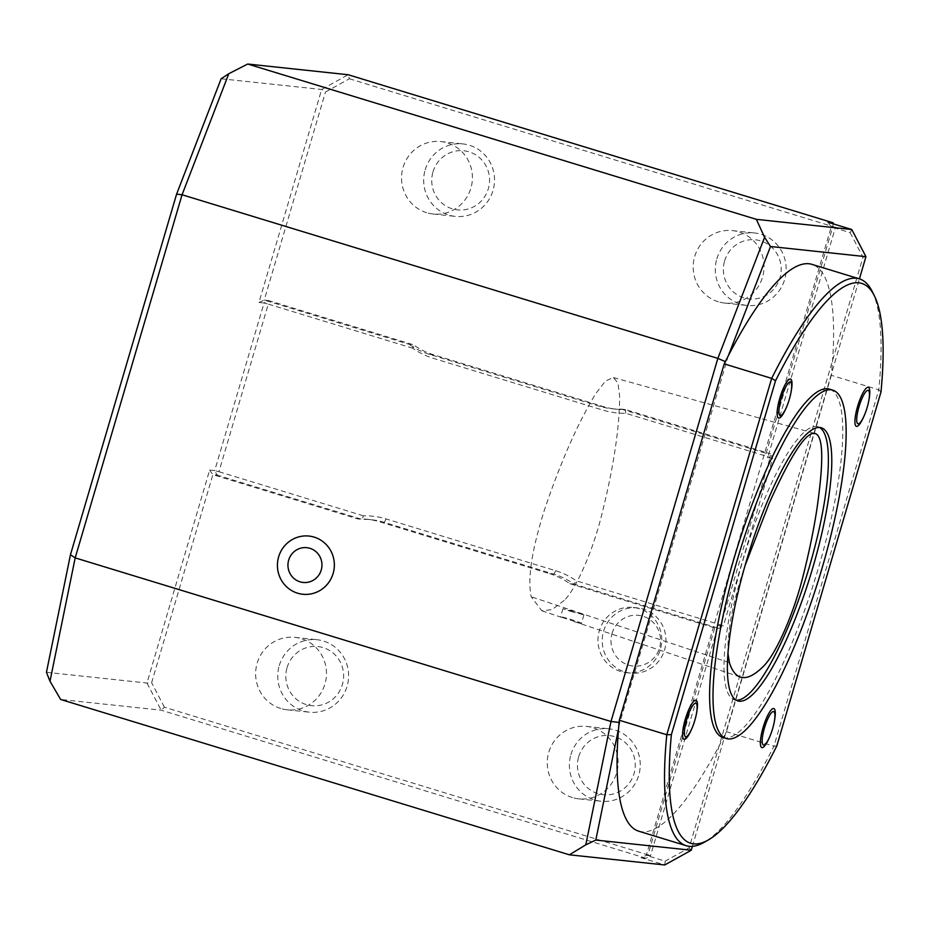 <?xml version="1.0" encoding="UTF-8"?>
<svg xmlns="http://www.w3.org/2000/svg" width="929" height="929" viewBox="0 0 929 929"><rect width="100%" height="100%" fill="white"/><g stroke="black" fill="none" stroke-linecap="round" stroke-linejoin="round"><path stroke-width="0.7" stroke-dasharray="4.64 3.48" d="M570.905 611.491L583.923 614.847L573.576 611.305L562.962 608.669L570.905 611.491M581.043 623.614L581.357 623.568C582.344 622.627 560.117 615.962 560.535 616.891L581.043 623.614M564.228 600.424L552.035 609.621L541.828 610.783L531.225 596.79C527.358 578.895 531.783 549.933 544.464 509.905C560.489 462.421 577.559 423.694 595.675 393.699L605.627 380.855L613.5 377.592L617.994 383.166L619.631 396.184C619.562 428.095 613.488 468.042 601.423 516.025C592.365 552.023 576.189 588.731 564.228 600.424M727.964 653.644C727.279 630.919 732.969 601.586 745.035 565.633M555.705 570.731L553.835 574.134L549.608 573.692A72.857 70.848 -83.9 0 1 569.756 583.644L573.983 584.097L576.386 580.857A76.503 74.39 -83.9 0 0 555.705 570.731L386.15 518.963A76.503 74.39 -83.9 0 0 363.413 515.827L362.066 519.392A72.857 70.848 96.1 0 1 371.449 519.741A72.857 70.848 96.1 0 1 384.281 522.365L553.835 574.134A72.857 70.848 96.1 0 1 573.983 584.097L718.976 628.376L720.846 624.973L723.389 625.914L772.719 458.322L767.644 457.788L835.461 227.35L831.234 226.897L646.27 855.365L640.998 857.722L664.734 864.969L665.21 861.148L646.27 855.365L650.497 855.806L646.073 858.268L640.998 857.722M569.756 583.644L714.738 627.923L718.976 628.376L723.389 625.914L718.314 625.368L714.738 627.923L647.954 854.866L650.497 855.806L718.314 625.368M625.716 413.266L625.368 409.526A72.857 70.848 96.1 0 1 615.985 409.166A72.857 70.848 96.1 0 1 603.153 406.542L433.599 354.773A72.857 70.848 96.1 0 1 413.451 344.81L412.731 348.236A76.503 74.39 -83.9 0 0 433.413 358.35L602.979 410.13A76.503 74.39 -83.9 0 0 625.716 413.266L770.164 457.382L770.35 453.793L772.719 458.322L770.164 457.382L720.846 624.973L576.386 580.857M363.413 515.827L218.954 471.711L217.084 475.114L362.066 519.392L357.839 518.939A72.857 70.848 -83.9 0 1 367.222 519.288A72.857 70.848 -83.9 0 1 380.042 521.912L549.608 573.692M221.137 78.756L321.655 89.474L325.464 92.041L349.385 78.744L348.166 74.738L321.655 89.474L258.97 302.459L264.045 302.993L214.715 470.585L209.64 470.051L146.956 683.024L161.147 710.186L164.421 707.213L647.954 854.866L646.073 858.268L161.147 710.186L60.675 699.479M258.97 302.459L264.231 300.09L409.224 344.357L413.451 344.81L268.458 300.543L268.284 304.12L412.731 348.236M621.129 409.074L766.123 453.34L770.35 453.793L625.368 409.526L621.129 409.074A72.857 70.848 96.1 0 1 611.758 408.714A72.857 70.848 96.1 0 1 598.926 406.101L429.372 354.321A72.857 70.848 96.1 0 1 409.224 344.357M833.104 222.821L832.918 226.397L766.123 453.34L767.644 457.788M349.385 78.744L835.461 227.35L833.719 224.017M209.64 470.051L212.857 474.661L217.084 475.114L214.715 470.585L218.954 471.711L268.284 304.12L264.045 302.993L268.458 300.543L264.231 300.09L325.464 92.041M851.765 229.521L850.174 232.68L831.234 226.897L828.029 222.275M850.174 232.68L862.971 257.194L689.132 847.852L665.21 861.148M689.132 847.852L691.257 850.244M862.971 257.194L865.944 256.683M692.395 846.354L859.418 278.874M728.324 355.749L619.817 722.518L619.097 722.437M619.817 722.518L618.551 728.754M46.45 672.306L146.956 683.024L151.624 682.71L212.857 474.661L357.839 518.939M725.967 361.869L725.34 361.602M164.421 707.213L151.624 682.71M638.78 831.211A296.351 68.003 107 0 0 725.712 733.155A296.351 68.003 107 0 0 726.455 731.68L773.927 746.184A296.351 68.003 -73 0 1 704.019 842.406M872.238 291.52A296.351 68.003 -73 0 1 878.811 389.808L831.339 375.304A296.351 68.003 107 0 0 831.49 373.772A296.351 68.003 107 0 0 811.876 264.347M724.62 260.921A29.728 28.904 96.1 0 1 773.392 248.926A29.728 28.904 96.1 0 1 758.865 298.267A29.728 28.904 96.1 0 1 724.62 260.921M716.828 258.854A36.428 35.418 96.1 0 1 754.603 232.982A36.428 35.418 96.1 0 1 785.957 272.963A36.428 35.418 96.1 0 1 746.87 305.432A36.428 35.418 96.1 0 1 740.459 304.12A36.428 35.418 96.1 0 1 716.828 258.854M718.338 301.762A36.428 35.418 96.1 0 1 693.893 259.76A36.428 35.418 96.1 0 1 732.482 230.624A36.428 35.418 96.1 0 1 763.835 270.606A36.428 35.418 96.1 0 1 724.748 303.075A36.428 35.418 96.1 0 1 718.338 301.762M426.701 212.706A36.428 35.418 96.1 0 1 402.257 170.704A36.428 35.418 96.1 0 1 440.834 141.568A36.428 35.418 96.1 0 1 472.199 181.55A36.428 35.418 96.1 0 1 433.111 214.018A36.428 35.418 96.1 0 1 426.701 212.706M432.984 171.865A29.728 28.904 96.1 0 1 481.756 159.869A29.728 28.904 96.1 0 1 467.229 209.222A29.728 28.904 96.1 0 1 432.984 171.865M425.192 169.798A36.428 35.418 96.1 0 1 462.956 143.925A36.428 35.418 96.1 0 1 494.321 183.907A36.428 35.418 96.1 0 1 455.233 216.376A36.428 35.418 96.1 0 1 448.823 215.063A36.428 35.418 96.1 0 1 425.192 169.798M612.048 633.439A25.501 24.793 96.1 0 1 653.877 623.138A25.501 24.793 96.1 0 1 641.416 665.478A25.501 24.793 96.1 0 1 612.048 633.439M603.571 631.186A32.782 31.876 96.1 0 1 637.561 607.903A32.782 31.876 96.1 0 1 665.791 643.878A32.782 31.876 96.1 0 1 630.617 673.107A32.782 31.876 96.1 0 1 624.845 671.922A32.782 31.876 96.1 0 1 603.571 631.186M620.618 671.481A32.782 31.876 96.1 0 1 598.613 633.671A32.782 31.876 96.1 0 1 633.334 607.45A32.782 31.876 96.1 0 1 661.564 643.437A32.782 31.876 96.1 0 1 626.39 672.654A32.782 31.876 96.1 0 1 620.618 671.481M578.697 756.717A29.728 28.904 96.1 0 1 627.47 744.721A29.728 28.904 96.1 0 1 612.943 794.063A29.728 28.904 96.1 0 1 578.697 756.717M570.905 754.638A36.428 35.418 96.1 0 1 608.681 728.777A36.428 35.418 96.1 0 1 640.035 768.759A36.428 35.418 96.1 0 1 600.958 801.228A36.428 35.418 96.1 0 1 594.537 799.915A36.428 35.418 96.1 0 1 570.905 754.638M572.415 797.558A36.428 35.418 96.1 0 1 547.982 755.556A36.428 35.418 96.1 0 1 586.559 726.42A36.428 35.418 96.1 0 1 617.913 766.39A36.428 35.418 96.1 0 1 578.837 798.859A36.428 35.418 96.1 0 1 572.415 797.558M280.779 708.502A36.428 35.418 96.1 0 1 256.346 666.499A36.428 35.418 96.1 0 1 294.923 637.364A36.428 35.418 96.1 0 1 326.276 677.346A36.428 35.418 96.1 0 1 287.189 709.814A36.428 35.418 96.1 0 1 280.779 708.502M287.061 667.661A29.728 28.904 96.1 0 1 335.833 655.665A29.728 28.904 96.1 0 1 321.306 705.006A29.728 28.904 96.1 0 1 287.061 667.661M279.269 665.594A36.428 35.418 96.1 0 1 317.044 639.721A36.428 35.418 96.1 0 1 348.398 679.703A36.428 35.418 96.1 0 1 309.311 712.171A36.428 35.418 96.1 0 1 302.9 710.859A36.428 35.418 96.1 0 1 279.269 665.594M880.994 391.98L878.811 389.808L773.927 746.184L776.83 745.894M831.339 375.304L726.455 731.68M784.668 411.152A20.403 4.68 107 0 0 789.302 399.064A20.403 4.68 107 0 0 791.682 388.183M690.131 732.366A20.403 4.68 107 0 0 694.753 720.277A20.403 4.68 107 0 0 697.145 709.396M767.935 740.657A20.403 4.68 107 0 0 772.556 728.58A20.403 4.68 107 0 0 774.949 717.687M862.472 419.443A20.403 4.68 107 0 0 867.094 407.355A20.403 4.68 107 0 0 869.486 396.474M722.994 737.521A182.142 41.793 107 0 0 724.806 737.893A182.142 41.793 107 0 0 817.323 571.672A182.142 41.793 107 0 0 829.388 389.112M736.244 700.211A142.799 32.77 -73 0 1 734.491 699.897A142.799 32.77 -73 0 1 743.943 556.761A142.799 32.77 -73 0 1 816.475 426.446A142.799 32.77 -73 0 1 817.892 426.736A142.799 32.77 -73 0 1 819.529 427.456M729.428 662.667L531.225 596.79M386.15 518.963L384.281 522.365L380.042 521.912M429.372 354.321L433.599 354.773L433.413 358.35M598.926 406.101L603.153 406.542L602.979 410.13M562.962 608.669L560.535 616.891M583.923 614.847L581.357 623.568M541.828 610.783L564.24 618.261M613.5 377.592L815.139 433.518M740.297 677.032L573.216 621.257M371.449 519.741L367.222 519.288M615.985 409.166L611.758 408.714M724.748 303.075L746.87 305.432M732.482 230.624L754.603 232.982M433.111 214.018L455.233 216.376M440.834 141.568L462.956 143.925M626.39 672.654L630.617 673.107M633.334 607.45L637.561 607.903M578.837 798.859L600.958 801.228M586.559 726.42L608.681 728.777M287.189 709.814L309.311 712.171M294.923 637.364L317.044 639.721M734.491 699.897L737.881 700.93M817.892 426.736L821.282 427.77"/><path stroke-width="1.39" d="M745.035 565.633L769.038 503.611C784.668 468.785 804.328 430.394 815.139 433.518C825.358 436.421 821.851 474.382 816.963 508.674C813.758 529.762 809.101 552.349 802.981 576.444C793.54 614.255 775.854 654.399 763.324 666.407C754.185 675.534 746.51 679.076 740.297 677.032C735.594 675.464 731.971 670.668 729.428 662.667L727.964 653.644M833.719 224.017L833.104 222.821L348.166 74.738L247.706 64.031L756.369 219.349L851.765 229.521L828.029 222.275L833.104 222.821M49.992 681.236L46.45 672.306L70.453 554.764L75.191 557.888L49.992 681.236L60.675 699.479L569.349 854.808L664.734 864.969L691.257 850.244L692.395 846.354M859.418 278.874L865.944 256.683L851.765 229.521M619.097 722.437L610.98 721.496L717.862 358.385L764.59 237.325L756.369 219.349M764.59 237.325L770.501 246.51L728.324 355.749A296.351 68.003 107 0 0 724.202 363.878L619.306 720.254A296.351 68.003 107 0 0 618.551 728.754L595.814 840.06L585.793 844.844L610.98 721.496L75.191 557.888L182.061 194.776L717.862 358.385L725.34 361.602M595.814 840.06L691.257 850.244M569.349 854.808L585.793 844.844M865.944 256.683L770.501 246.51M221.137 78.756L228.789 73.716L182.061 194.776L176.603 194.115L221.137 78.756M247.706 64.031L228.789 73.716M70.453 554.764L176.603 194.115M314.141 537.113A29.263 28.462 96.1 0 1 325.347 586.396A29.263 28.462 96.1 0 1 278.166 571.985A29.263 28.462 96.1 0 1 314.141 537.113M618.551 728.754A296.351 68.003 107 0 0 638.78 831.211L686.252 845.715A296.351 68.003 -73 0 1 666.79 734.758L771.674 378.382L724.202 363.878M619.306 720.254L666.79 734.758L671.388 734.642A292.705 67.167 107 0 0 708.258 839.99A292.705 67.167 107 0 0 776.83 745.894L880.994 391.98A292.705 67.167 107 0 0 874.41 295.887A292.705 67.167 107 0 0 775.541 380.739L771.674 378.382A296.351 68.003 -73 0 1 859.348 278.851L811.876 264.347A296.351 68.003 107 0 0 728.324 355.749M309.891 548.307A17.488 17.001 96.1 0 1 316.592 577.745A17.488 17.001 96.1 0 1 288.396 569.14A17.488 17.001 96.1 0 1 309.891 548.307M859.348 278.851A296.351 68.003 -73 0 1 872.238 291.52L874.41 295.887M708.258 839.99L704.019 842.406A296.351 68.003 -73 0 1 686.252 845.715M775.541 380.739L671.388 734.642M790.486 394.86A72.857 72.857 0 0 0 791.682 388.183A20.403 4.68 107 0 0 785.992 383.154A20.403 4.68 107 0 0 777.143 412.139A20.403 4.68 107 0 0 784.668 411.152A72.857 72.857 0 0 0 787.409 404.939A17.488 4.018 -73 0 1 779.733 415.205A17.488 4.018 -73 0 1 781.231 398.344A17.488 4.018 -73 0 1 789.65 382.109A17.488 4.018 -73 0 1 790.486 394.86A17.488 4.018 -73 0 1 789.348 399.215A17.488 4.018 -73 0 1 787.409 404.939M695.949 716.085A72.857 72.857 0 0 0 697.145 709.396A20.403 4.68 107 0 0 691.455 704.368A20.403 4.68 107 0 0 682.594 733.353A20.403 4.68 107 0 0 690.131 732.366A72.857 72.857 0 0 0 692.871 726.153A17.488 4.018 -73 0 1 685.184 736.43A17.488 4.018 -73 0 1 686.694 719.569A17.488 4.018 -73 0 1 695.113 703.323A17.488 4.018 -73 0 1 695.949 716.085A17.488 4.018 -73 0 1 694.811 720.428A17.488 4.018 -73 0 1 692.871 726.153M773.752 724.376A72.857 72.857 0 0 0 774.949 717.687A20.403 4.68 107 0 0 769.247 712.659A20.403 4.68 107 0 0 760.398 741.644A20.403 4.68 107 0 0 767.935 740.657A72.857 72.857 0 0 0 770.675 734.444A17.488 4.018 -73 0 1 762.988 744.721A17.488 4.018 -73 0 1 764.486 727.86A17.488 4.018 -73 0 1 772.916 711.626A17.488 4.018 -73 0 1 773.752 724.376A17.488 4.018 -73 0 1 772.614 728.731A17.488 4.018 -73 0 1 770.675 734.444M868.29 403.163A72.857 72.857 0 0 0 869.486 396.474A20.403 4.68 107 0 0 863.784 391.446A20.403 4.68 107 0 0 854.935 420.431A20.403 4.68 107 0 0 862.472 419.443A72.857 72.857 0 0 0 865.213 413.231A17.488 4.018 -73 0 1 857.525 423.508A17.488 4.018 -73 0 1 859.035 406.647A17.488 4.018 -73 0 1 867.454 390.401A17.488 4.018 -73 0 1 868.29 403.163A17.488 4.018 -73 0 1 867.152 407.506A17.488 4.018 -73 0 1 865.213 413.231M832.779 390.145L829.388 389.112A182.142 41.793 107 0 0 736.221 551.106A182.142 41.793 107 0 0 722.994 737.521L726.385 738.555A182.142 41.793 107 0 0 728.197 738.927A182.142 41.793 107 0 0 820.713 572.705A182.142 41.793 107 0 0 832.779 390.145A182.142 41.793 107 0 0 739.612 552.14A182.142 41.793 107 0 0 726.385 738.555M819.866 427.479A142.799 32.77 -73 0 1 821.282 427.77A142.799 32.77 -73 0 1 810.924 573.925A142.799 32.77 -73 0 1 737.881 700.93A142.799 32.77 -73 0 1 747.334 557.795A142.799 32.77 -73 0 1 819.866 427.479M819.529 427.456A142.799 32.77 -73 0 1 807.533 572.879A142.799 32.77 -73 0 1 736.244 700.211"/></g></svg>
